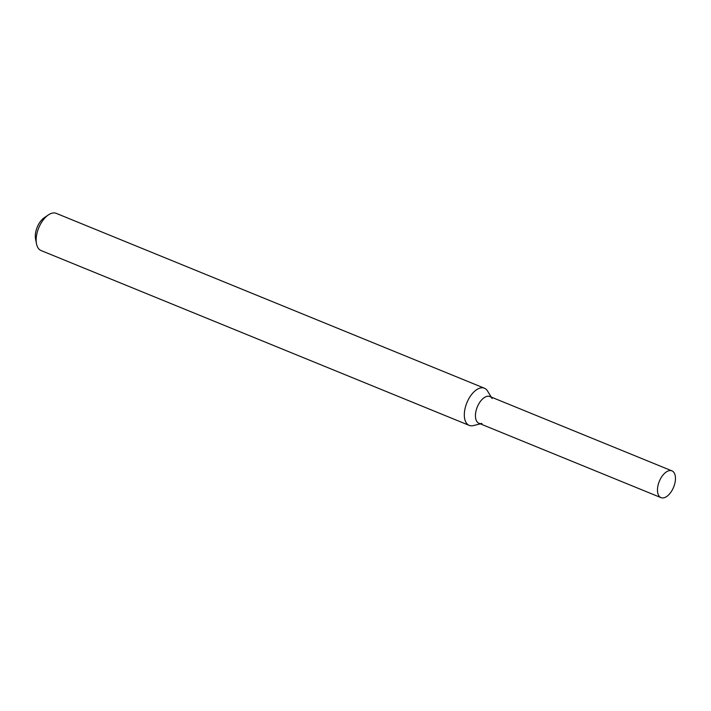 <?xml version="1.0" encoding="UTF-8"?>
<svg xmlns="http://www.w3.org/2000/svg" width="711" height="711" viewBox="0 0 711 711"><rect width="100%" height="100%" fill="white"/><g stroke="black" fill="none" stroke-linecap="round" stroke-linejoin="round"><path stroke-width="1.07" d="M492.136 398.515A14.46 7.723 112.2 0 0 477.285 406.994A14.46 7.723 112.2 0 0 481.96 423.445M491.257 397.085L487.515 390.979A20.077 10.727 112.2 0 0 484.413 388.215A20.077 10.727 112.2 0 0 466.887 402.746A20.077 10.727 112.2 0 0 469.224 425.391A20.077 10.727 112.2 0 0 473.375 425.587L480.325 423.854M484.413 388.215L56.249 213.362A20.077 10.727 112.2 0 0 48.259 214.989A20.077 10.727 112.2 0 0 36.501 243.793A20.077 10.727 112.2 0 0 41.069 250.548L469.224 425.391M48.259 214.989L44.18 217.797A14.727 7.865 112.2 0 0 35.55 238.923L36.501 243.793M672.81 488.964A14.46 7.723 112.2 0 0 671.931 470.869A14.46 7.723 112.2 0 0 659.319 481.329A14.46 7.723 112.2 0 0 660.999 497.638A14.46 7.723 112.2 0 0 672.81 488.964M671.931 470.869L489.906 396.534A14.46 7.723 112.2 0 0 477.285 406.994A14.46 7.723 112.2 0 0 478.974 423.303L660.999 497.638"/></g></svg>
